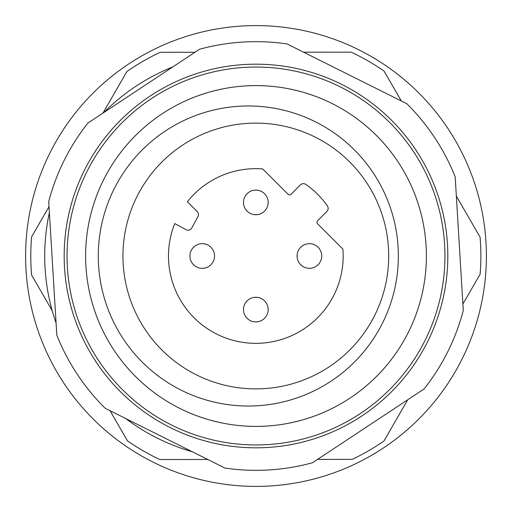 <?xml version="1.0" encoding="UTF-8"?>
<svg xmlns="http://www.w3.org/2000/svg" width="512" height="512" viewBox="0 0 512 512"><rect width="100%" height="100%" fill="white"/><g stroke="black" fill="none" stroke-linecap="round" stroke-linejoin="round"><path stroke-width="0.77" d="M388.71 256A132.883 132.883 0 0 0 255.827 123.117A132.883 132.883 0 0 0 122.944 256A132.883 132.883 0 0 0 255.827 388.883A132.883 132.883 0 0 0 388.71 256M407.731 399.763L383.968 440.998A225.043 225.043 0 0 1 352.166 459.379L317.542 459.405M207.75 459.482L159.77 459.514A225.043 225.043 0 0 1 127.469 440.845L110.042 410.714M456.346 196.109L480.077 237.139A225.043 225.043 0 0 1 480.134 274.163L462.899 304.058M303.597 52.192L351.181 52.16A225.043 225.043 0 0 1 384.026 71.046L401.338 100.979M102.938 113.114L126.893 71.552A225.043 225.043 0 0 1 160.186 52.294L194.957 52.269M52.192 310.675L31.59 275.046A225.043 225.043 0 0 1 31.597 236.877L49.018 206.656M25.6 256A230.4 230.4 0 0 0 371.2 455.533A230.4 230.4 0 0 0 371.2 56.467A230.4 230.4 0 0 0 25.6 256M243.501 202.419A12.326 12.326 0 0 1 261.99 191.744A12.326 12.326 0 0 1 261.99 213.094A12.326 12.326 0 0 1 243.501 202.419M243.501 309.581A12.326 12.326 0 0 1 261.99 298.906A12.326 12.326 0 0 1 261.99 320.256A12.326 12.326 0 0 1 243.501 309.581M297.082 256A12.326 12.326 0 0 1 315.571 245.325A12.326 12.326 0 0 1 315.571 266.675A12.326 12.326 0 0 1 297.082 256M189.92 256A12.326 12.326 0 0 1 208.403 245.325A12.326 12.326 0 0 1 208.403 266.675A12.326 12.326 0 0 1 189.92 256M187.392 201.734L197.203 211.552A4.288 4.288 0 0 1 197.939 216.627L191.802 227.942A4.288 4.288 0 0 1 185.984 229.664L174.739 223.558A87.341 87.341 0 0 0 242.707 342.349A87.341 87.341 0 0 0 342.893 249.101L317.581 223.795A2.144 2.144 0 0 1 317.581 220.762L326.912 211.43A4.288 4.288 0 0 0 327.398 205.946A87.341 87.341 0 0 0 305.882 184.429A4.288 4.288 0 0 0 300.39 184.909L291.059 194.24A2.144 2.144 0 0 1 288.032 194.24L262.72 168.934A87.341 87.341 0 0 0 187.392 201.734M426.387 256A170.387 170.387 0 0 0 170.803 108.442A170.387 170.387 0 0 0 170.803 403.558A170.387 170.387 0 0 0 426.387 256M444.947 256A188.947 188.947 0 0 1 161.523 419.635A188.947 188.947 0 0 1 161.523 92.365A188.947 188.947 0 0 1 444.947 256M256 447.821A191.821 191.821 0 0 0 447.315 269.933A191.821 191.821 0 0 0 283.789 66.202A191.821 191.821 0 0 0 64.685 242.067A191.821 191.821 0 0 0 256 447.821M287.053 43.936A214.323 214.323 0 0 0 199.52 49.248L87.872 123.078A214.323 214.323 0 0 0 48.71 201.542L56.819 335.142A214.323 214.323 0 0 0 105.19 408.288L224.947 468.064A214.323 214.323 0 0 0 312.48 462.752L424.128 388.922A214.323 214.323 0 0 0 463.29 310.458L455.181 176.858A214.323 214.323 0 0 0 406.81 103.712L287.053 43.936M248.326 406.029A150.029 150.029 0 0 1 118.394 180.986A150.029 150.029 0 0 1 378.253 180.986A150.029 150.029 0 0 1 248.326 406.029M192.211 451.725A203.61 203.61 0 0 1 125.638 418.496M56.09 323.104A203.61 203.61 0 0 1 49.382 212.646M103.904 112.48A203.61 203.61 0 0 1 172.806 66.912"/></g></svg>

